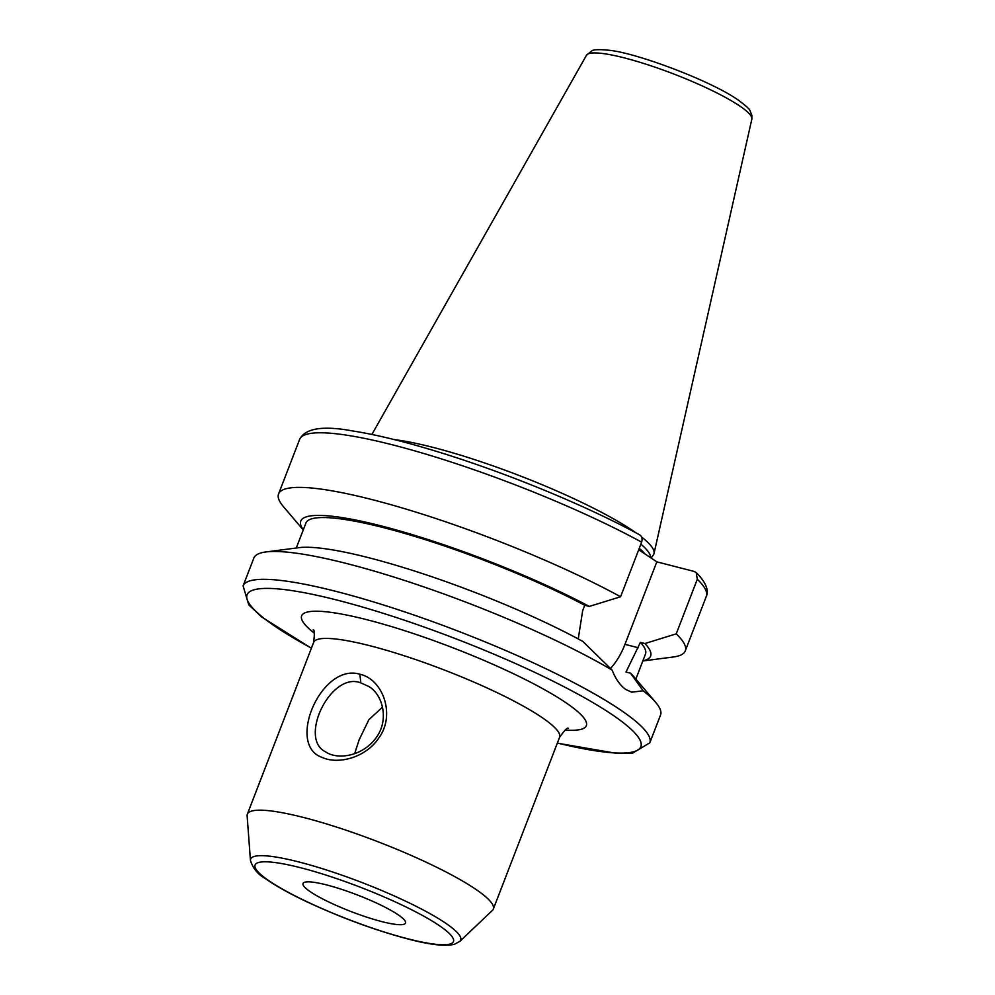 <?xml version="1.0" encoding="UTF-8"?>
<svg xmlns="http://www.w3.org/2000/svg" width="995" height="995" viewBox="0 0 995 995"><rect width="100%" height="100%" fill="white"/><g stroke="black" fill="none" stroke-linecap="round" stroke-linejoin="round"><path stroke-width="1.49" d="M360.849 682.893L368.884 686.513C382.839 694.759 389.095 719.646 376.632 736.996C363.312 756.324 337.541 760.342 325.402 751.735C298.301 738.352 331.061 671.09 360.849 682.893L359.854 674.224C321.236 662.558 286.025 745.093 322.007 757.357C337.989 764.919 366.048 757.643 378.958 737.78C395.836 714.634 382.776 679.125 359.854 674.224M382.515 707.134L368.896 719.683L359.133 739.782L354.668 753.638M459.901 941.307L492.376 910.437A131.813 21.281 -158.9 0 0 493.321 909.069A131.813 21.281 -158.9 0 0 378 841.758A131.813 21.281 -158.9 0 0 247.357 814.159A131.813 21.281 -158.9 0 0 247.133 815.813L250.454 860.488C252.991 868.399 257.817 874.331 264.919 878.286C275.341 885.737 289.955 893.871 308.761 902.689C342.641 918.31 375.749 930.424 408.099 939.019C429.604 944.752 445.063 946.519 454.479 944.292L459.901 941.307A112.572 18.171 -158.9 0 0 362.217 882.64A112.572 18.171 -158.9 0 0 250.454 860.488M381.694 921.569A54.924 8.868 21.1 0 1 328.101 901.657A54.924 8.868 21.1 0 1 303.015 883.51A54.924 8.868 21.1 0 1 357.454 895.002A54.924 8.868 21.1 0 1 405.5 923.049A54.924 8.868 21.1 0 1 381.694 921.569M638.715 549.762L656.824 561.839L624.984 644.337A55.708 32.213 -75.6 0 1 610.445 668.516M656.824 561.839L694.1 571.428L696.239 572.635L697.296 579.264L676.239 633.852L644.959 643.529L640.407 642.36L625.992 672.035L630.494 673.192L643.156 690.779L631.701 692.184L626.029 689.597C620.445 685.866 615.805 679.349 612.112 670.083L582.796 641.402A187.483 30.273 -158.9 0 0 298.848 547.673L265.864 551.964A217.967 35.198 -158.9 0 0 253.837 558.071L243.091 585.906L248.75 604.861L261.872 617.124L311.373 648.255M578.232 638.939L582.66 610.669L584.749 605.258L589.301 606.428L620.581 596.751L641.638 542.163C642.77 538.146 641.7 535.534 638.442 534.327M612.112 670.083A217.967 35.198 -158.9 0 0 265.864 551.964M557.337 743.165L617.348 753.489L632.584 753.115L649.797 742.842L660.543 715.007A217.967 35.198 -158.9 0 0 655.717 702.408A217.967 35.198 -158.9 0 0 643.156 690.779M584.749 605.258A181.985 29.39 -158.9 0 0 408.46 534.514A181.985 29.39 -158.9 0 0 305.913 523.047L296.286 548.009M589.301 606.428A187.483 30.273 -158.9 0 0 388.162 527.736A187.483 30.273 -158.9 0 0 303.301 529.837M620.581 596.751A217.967 35.198 -158.9 0 0 406.333 509.179A217.967 35.198 -158.9 0 0 278.563 493.968A217.967 35.198 -158.9 0 0 283.376 506.567L303.251 529.937M655.717 702.408L634.176 677.06A187.483 30.273 -158.9 0 0 630.494 673.192M635.992 532.847A153.79 24.825 -158.9 0 0 631.862 530.012A153.79 24.825 -158.9 0 0 394.368 439.616M651.116 558.033L653.305 555.048A153.79 24.825 -158.9 0 0 654.014 553.519A153.79 24.825 -158.9 0 0 641.651 537.051M650.581 557.673A152.235 24.576 -158.9 0 0 640.879 544.153M642.82 660.966L673.242 656.998A217.967 35.198 -158.9 0 0 685.269 650.904A217.967 35.198 -158.9 0 0 676.239 633.852M642.857 660.854A187.483 30.273 -158.9 0 0 644.959 643.529M635.855 679.038L645.481 654.076A181.985 29.39 -158.9 0 0 640.407 642.36M247.357 814.159L313.636 642.397A131.813 21.281 21.1 0 1 370.749 645.954A131.813 21.281 21.1 0 1 499.39 693.764A131.813 21.281 21.1 0 1 559.588 737.307L493.321 909.069M407.365 938.683A106.303 17.164 21.1 0 1 254.969 866.856A106.303 17.164 21.1 0 1 400.438 904.306A106.303 17.164 21.1 0 1 407.365 938.683M565.172 730.007A152.571 24.639 -158.9 0 0 544.414 689.622A152.571 24.639 -158.9 0 0 367.764 619.935A152.571 24.639 -158.9 0 0 314.408 633.243M557.387 743.029A211.052 34.079 -158.9 0 0 596.602 704.783A211.052 34.079 -158.9 0 0 308.064 593.443A211.052 34.079 -158.9 0 0 311.423 648.118M624.984 644.337L638.317 647.77M649.797 742.842A217.967 35.198 -158.9 0 0 618.654 708.714A217.967 35.198 -158.9 0 0 395.873 608.965A217.967 35.198 -158.9 0 0 243.091 585.906M641.638 542.163A217.967 35.198 -158.9 0 0 427.402 454.578A217.967 35.198 -158.9 0 0 299.632 439.38L278.563 493.968M739.074 105.557A88.654 14.316 -158.9 0 0 649.424 65.297A88.654 14.316 -158.9 0 0 586.465 55.297L591.814 50.857C593.53 49.526 599.102 49.315 608.505 50.21C635.27 52.486 711.039 80.607 738.676 100.371C752.444 110.967 748.887 109.089 751.909 115.308L751.847 119.114A88.654 14.316 -158.9 0 0 739.074 105.557M645.121 554.028A152.235 24.576 -158.9 0 0 639.25 548.357M696.239 572.635C708.204 584.388 708.353 592.622 706.338 596.303A217.967 35.198 -158.9 0 0 697.296 579.264M313.636 642.397C314.681 633.691 314.519 629.524 313.139 629.91M568.344 728.39C567.623 727.146 564.7 730.119 559.588 737.307M639.549 534.775C589.077 507.176 513.644 475.772 447.961 454.964C410.487 443.073 378.884 435.089 353.15 431.034C323.014 425.412 305.179 428.198 299.632 439.38M586.465 55.297L371.881 434.454M751.847 119.114L654.014 553.519M706.338 596.303L685.269 650.904"/></g></svg>

